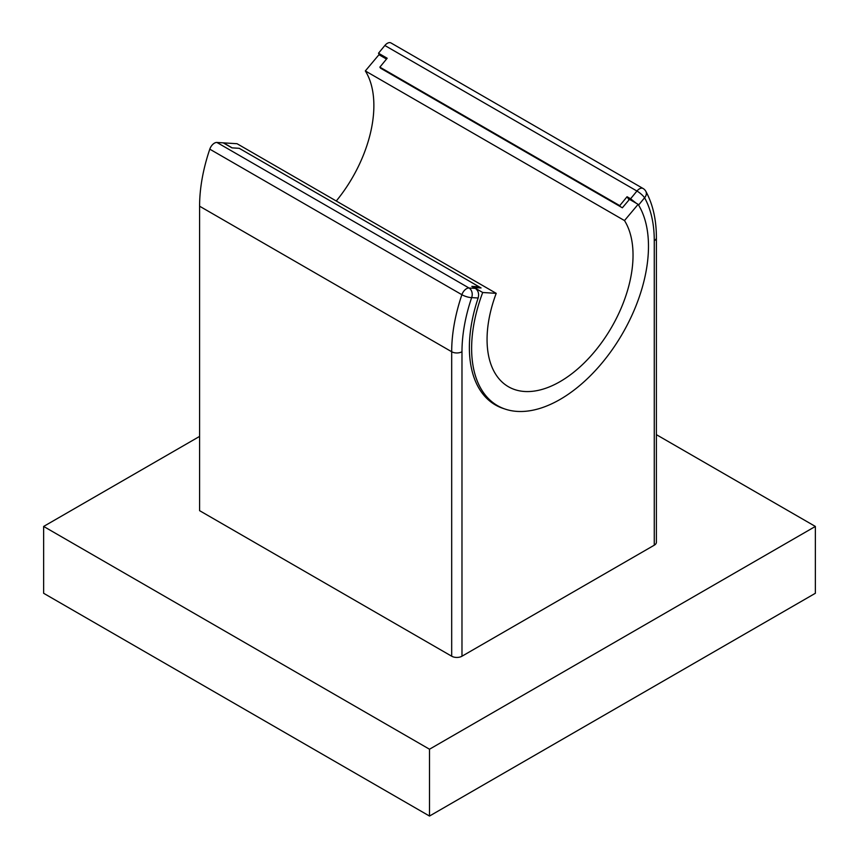 <?xml version="1.0" encoding="UTF-8"?>
<svg xmlns="http://www.w3.org/2000/svg" width="859" height="859" viewBox="0 0 859 859"><rect width="100%" height="100%" fill="white"/><g stroke="black" fill="none" stroke-linecap="round" stroke-linejoin="round"><path stroke-width="1.29" d="M231.941 147.866L223.254 142.852L216.908 142.454L469.003 288.001L475.36 288.399L471.816 286.358L479.129 286.809L239.253 148.317L231.941 147.866M478.764 287.797A113.689 65.638 -60 0 1 479.129 286.809M232.166 147.877L223.544 142.873L237.041 143.711L496.212 293.349L482.715 292.5A125.049 72.199 120 0 0 497.522 405.652A125.049 72.199 120 0 0 559.273 399.897A125.049 72.199 120 0 0 638.13 204.335L629.486 199.352L622.356 207.792L380.526 68.172A113.689 65.638 120 0 0 379.871 67.142L387.184 58.24L378.497 53.226L384.853 45.495A7.28 4.198 -60 0 1 390.985 42.95L643.08 188.497A7.28 4.198 120 0 0 636.949 191.042L384.853 45.495M629.013 199.911A125.511 72.467 120 0 0 627.059 196.732L619.747 205.634L379.871 67.142M619.747 205.634A113.689 65.638 -60 0 1 620.413 206.665M627.059 196.732L630.592 198.773L636.949 191.042A7.28 1.643 39.4 0 1 644.583 197.763L638.581 205.076M209.789 149.165A143.249 82.7 120 0 0 199.589 206.203L199.589 510.665L451.684 656.212L451.684 351.739A143.249 82.7 -60 0 1 461.884 294.712L209.789 149.165A7.28 4.198 -60 0 1 216.908 142.454M475.36 288.399C478.302 290.589 479.225 293.799 478.141 298.009L471.655 297.601A135.969 78.502 120 0 0 461.981 351.739L461.981 656.212L654.268 545.197L654.268 240.724A135.969 78.502 120 0 0 644.583 197.763A7.28 5.616 150.9 0 0 645.796 191.256A7.28 7.28 0 0 0 643.08 188.497M461.981 656.212A7.28 4.198 180 0 1 451.684 656.212M645.796 191.256C652.861 204.195 656.394 219.689 656.394 237.76L656.394 542.222A7.28 4.198 180 0 1 654.268 545.197M478.141 298.009A125.511 72.467 120 0 0 495.364 404.933A125.511 72.467 120 0 0 504.276 408.787M379.721 55.148A125.511 72.467 120 0 0 378.497 53.226M491.176 402.162A125.511 72.467 120 0 0 492.25 402.603M636.272 203.272L630.592 198.773M199.589 436.404L43.637 526.438L429.5 749.22L815.363 526.438L656.394 434.665M815.363 526.438L815.363 593.279L429.5 816.05L43.637 593.279L43.637 526.438M429.5 749.22L429.5 816.05M496.212 293.349A103.23 59.593 120 0 0 508.442 386.743A103.23 59.593 120 0 0 559.413 381.997A103.23 59.593 120 0 0 624.493 220.57L365.333 70.943L378.959 54.708L386.507 59.067M232.177 147.855L239.242 148.317L481.072 287.937L474.028 287.636M482.715 292.5L474.071 287.518M638.13 204.335L624.493 220.57M336.266 201.006A103.23 59.593 120 0 0 365.333 70.943M461.981 351.739A7.28 4.198 180 0 1 451.684 351.739L199.589 206.203M469.003 288.001A7.28 4.198 120 0 0 461.884 294.712A7.28 1.943 -161.3 0 0 471.655 297.601A7.28 5.712 -86.4 0 0 469.003 288.001M656.394 237.76A7.28 4.198 180 0 1 654.268 240.724M497.522 405.652L490.253 401.454"/></g></svg>
